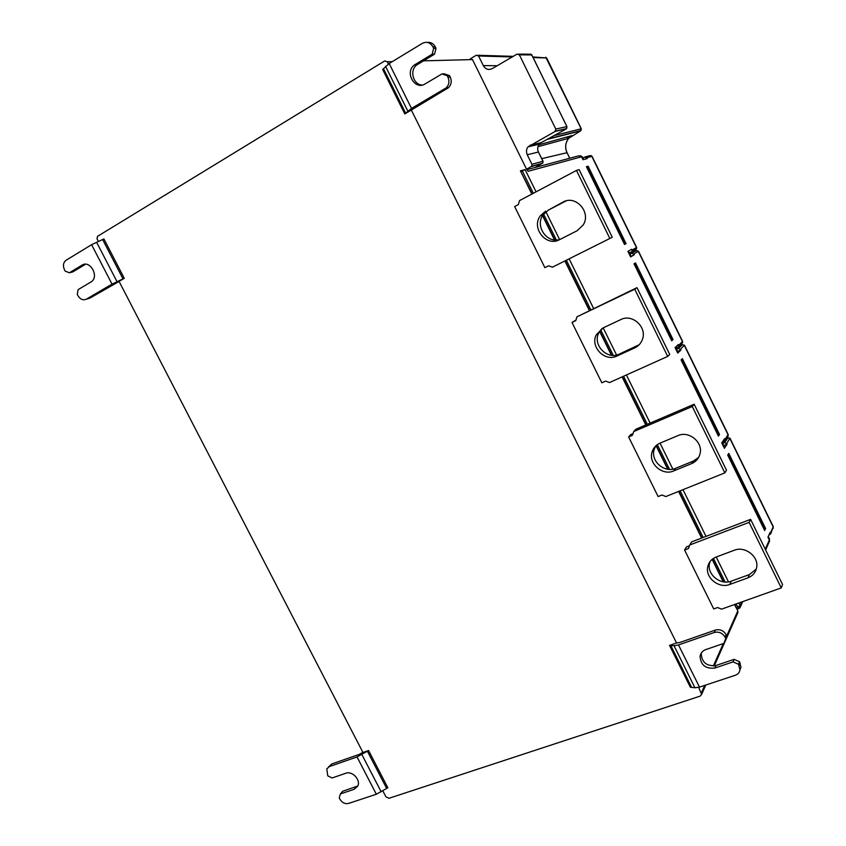 <?xml version="1.0" encoding="UTF-8"?>
<svg xmlns="http://www.w3.org/2000/svg" width="846" height="846" viewBox="0 0 846 846"><rect width="100%" height="100%" fill="white"/><g stroke="black" fill="none" stroke-linecap="round" stroke-linejoin="round"><path stroke-width="1.27" d="M98.379 241.417L97.036 238.815L97.47 236.383L384.75 60.912L387.309 61.779L392.29 61.652M357.023 756.937L329.401 766.561L326.789 768.866L327.762 775.835L332.097 777.971L345.866 773.233C352.264 770.611 360.978 780.001 357.784 786.071L354.21 789.286L340.399 793.929L339.246 797.915L339.88 799.142C342.144 802.748 345.041 804.176 348.573 803.436L376.343 794.235L357.023 756.937L368.57 750.529L362.966 752.496L119.053 281.358L124.267 278.302L112.021 284.108L91.601 244.706L103.91 238.942L124.267 278.302M705.776 685.048L701.641 694.365L700.128 696.131L388.98 798.286L385.892 796.773L382.815 790.82M582.873 158.075L584.85 157.028L587.24 158.54L583.01 159.725L581.572 156.785L528.19 171.283L526.55 169.211L531.764 166.239L531.944 164.293L527.259 154.786C526.011 151.603 526.297 148.938 528.115 146.802L539.251 144.222L541.197 142.636M531.859 194.072L520.406 170.86L532.102 193.946M520.406 170.86L525.112 169.602L536.078 191.841M521.073 171.579L525.112 169.602M701.641 694.365L698.648 687.386M699.494 687.121L735.396 675.224C738.04 674.251 739.563 672.411 739.943 669.715L738.473 664.247L733.059 661.91L714.912 668.012C705.733 669.038 700.774 665.136 700.054 656.316C700.647 653.049 702.55 650.817 705.776 649.591L723.88 643.372L725.752 638.55L725.043 637.123C722.452 632.935 718.846 631.402 714.236 632.501L678.503 644.948L699.494 687.121L694.936 687.766L690.357 687.216L669.535 645.413L676.546 642.971L411.336 110.065L404.779 113.903L382.646 69.467L389.192 63.535L411.516 108.415L404.779 113.903M388.42 64.021L387.309 61.779M725.043 637.123L726.132 634.68C723.552 630.513 719.967 628.98 715.367 630.08L679.772 642.505L676.546 642.971M669.535 645.413L674.008 645.731L678.503 644.948M518.714 54.112L529.533 54.197L531.764 54.927L519.381 54.853L517.096 54.102L492.298 68.579C488.544 70.345 485.541 69.351 483.309 65.586L478.572 55.984L476.33 55.233L470.376 58.765L472.48 59.58L526.55 169.211M628.441 251.082L631.127 256.571L630.619 256.909L627.912 251.378L631.655 249.253L632.057 250.067L632.015 251.516L629.413 253.07M630.619 256.909L634.331 254.72L631.941 253.187L629.942 254.16M678.069 352.391L677.752 353.099L675.066 347.632L678.302 344.512L678.704 345.327L678.767 346.511L676.017 348.192M677.752 353.099L680.956 349.927L678.555 348.372L676.546 349.271M724.557 447.28L724.398 448.317L721.744 442.902L724.483 438.831L724.885 439.634L724.187 441.527L722.146 442.363M724.398 448.317L727.116 444.192L724.705 442.595L722.674 443.441M769.321 538.669L769.331 540.023L767.946 537.21L770.209 532.197L770.727 533.815L768.845 535.211M411.516 108.415L446.212 87.857C449.067 84.822 449.649 81.279 447.968 77.24L447.217 75.717L441.94 73.94L444.266 73.824L449.522 75.59L450.273 77.102C451.944 81.131 451.362 84.663 448.517 87.677L411.336 110.065M624.528 244.462L626.051 243.637L588.107 166.186L586.426 166.694L587.05 166.599L625.046 244.166L624.528 244.462L586.426 166.694M671.713 340.79L673.035 339.563L635.483 262.905L634.003 263.804L671.713 340.79L672.062 340.124M718.423 436.124L719.544 434.516L682.373 358.63L681.093 359.931L718.423 436.124L718.603 435.13M764.668 530.505L765.588 528.517L728.787 453.393L727.708 455.085L764.668 530.505L764.678 529.184M544.877 267.664L514.654 206.561L518.355 204.595L519.518 200.618L576.464 170.427L609.85 238.487L552.427 267.188L548.62 265.792L544.877 267.664L548.62 265.792M571.981 322.442L575.745 320.655L576.961 316.816L634.733 289.205L667.695 356.42L609.469 382.572L605.641 381.091L601.844 382.804L571.981 322.442L575.925 320.084M628.62 436.927L632.438 435.288L633.696 431.597L692.271 406.514L724.832 472.882L665.813 496.56L661.963 495.005L658.125 496.549L628.62 436.927L630.852 434.506L633.02 433.575M684.573 550.016L688.443 548.546L689.744 544.983L749.101 522.363L781.26 587.917L721.479 609.162L717.609 607.534L713.717 608.919L684.573 550.016L686.444 546.918L689.458 545.765M519.381 54.853L555.78 129.057L555.071 131.49L528.115 146.802M542.995 161.332L538.405 152.005C537.189 149.203 537.474 146.612 539.251 144.222C537.453 146.876 537.189 149.467 538.479 152.005L527.259 154.786M739.933 607.904L740.176 605.62L736.327 607.756M738.939 608.644L735.967 604.012M723.721 445.578L727.116 444.192M677.604 351.439L680.956 349.927M631.021 256.349L634.331 254.72M733.059 661.91L734.106 659.372L739.51 661.699L740.969 667.145L739.901 670.085M738.473 664.247L739.51 661.699M701.45 652.784L701.228 653.821C701.947 662.608 706.886 666.489 716.033 665.464L734.106 659.372M726.132 634.68L726.841 636.097L723.88 643.372M726.841 636.097L725.752 638.55M441.94 73.94L425.062 83.944C414.804 90.67 404.335 72.333 414.297 65.068L432.158 54.207L433.67 48.349L432.919 46.826C430.223 42.459 426.712 41.295 422.387 43.326L389.192 63.535M427.304 42.406C430.773 42.025 433.427 43.495 435.288 46.826L436.039 48.349L434.537 54.165L416.729 64.983C409.21 70.408 413.218 84.917 422.249 85.044M447.217 75.717L449.522 75.59M436.039 48.349L433.67 48.349M434.537 54.165L432.158 54.207M626.051 243.637L625.046 244.166M587.113 166.715L588.107 166.186M673.035 339.563L672.01 340.029M719.544 434.516L718.508 434.939M765.588 528.517L764.541 528.909M576.464 170.427L579.108 169.634L612.271 237.261L609.85 238.487M566.069 200.914L548.367 210.125L543.153 214.736C534.408 226.104 547.383 244.431 560.486 239.207M545.903 211.754L559.65 239.63L577.078 230.768L583.169 225.004C591.502 212.357 575.766 194.538 562.971 202.099L548.367 210.125M559.608 239.651C546.389 247.222 530.907 228.05 540.33 215.804L545.564 211.172M576.961 316.816L636.985 287.661L669.736 354.453L667.695 356.42M602.056 328.438L598.661 333.102C592.486 345.147 607.354 360.259 619.335 354.062L639.153 344.745M617.009 356.007L634.722 347.907C638.318 346.194 640.845 343.465 642.294 339.711C647.518 327.444 632.448 313.38 620.784 319.587L603.135 327.878L596.208 334.91C590 347.019 604.964 362.225 617.009 356.007L619.335 354.062M634.733 289.205L636.985 287.661M633.696 431.597L635.896 429.208L694.143 404.229L726.492 470.196L724.832 472.882M655.819 445.863L654.201 449.395C650.214 460.869 664.47 473.474 675.658 468.293L693.509 460.985L698.68 457.358M673.691 470.936L691.647 463.597C696.068 461.673 698.859 458.395 700.033 453.763C703.206 442.183 688.813 430.434 677.889 435.637L659.996 443.156C656.031 444.922 653.398 447.841 652.107 451.912C648.099 463.449 662.45 476.129 673.691 470.936L675.658 468.293M692.271 406.514L694.143 404.229M689.744 544.983L691.594 541.905L750.603 519.359L782.561 584.523L781.26 587.917M710.027 561.585L709.445 563.711C706.939 574.54 720.644 585.517 731.293 581.149L749.387 574.571L756.313 569.041M729.696 584.47L747.885 577.871C752.94 575.862 755.89 572.234 756.726 567.01C758.555 556.129 744.723 545.839 734.286 550.249L716.16 557.028C711.528 558.91 708.715 562.209 707.711 566.926C705.194 577.818 718.984 588.869 729.696 584.47L731.293 581.149M749.101 522.363L750.603 519.359M368.57 750.529L387.849 787.785L376.343 794.235M362.871 752.306L359.317 754.357L331.759 763.97L328.523 766.962M340.399 793.929L342.715 791.253L357.826 785.987M91.601 244.706L65.893 260.367C63.239 262.683 62.763 265.813 64.465 269.768L65.131 271.058L69.351 272.782L82.051 265.126C90.025 259.754 99.394 276.388 91.41 281.718L78.118 289.639L77.261 294.376L77.938 295.666C80.275 299.41 83.098 300.573 86.377 299.156L89.697 298.226L119.106 281.454M86.377 299.156L112.021 284.108M69.351 272.782L72.735 271.947L85.404 264.322L82.051 265.126M531.944 164.293L542.963 161.269L542.783 163.162L531.256 166.673M542.434 163.257L534.968 167.529M527.344 169.57L578.77 155.823L582.249 156.785M737.501 613.435L737.701 611.172L726.725 635.864M723.298 643.573L713.347 665.971M704.718 685.397L701.387 692.885M715.367 630.08L714.236 632.501M586.828 157.705L592.052 156.33M631.571 251.992L635.801 249.559L636.446 247.561L591.798 156.33L589.831 155.653L585.443 156.859M632.015 251.516L636.404 248.988L636.636 247.444L632.057 250.067M633.929 253.895L638.487 251.22L636.552 250.553M681.939 343.434L682.5 341.668L638.296 251.347L636.329 250.638L629.752 253.768M682.627 341.414L678.704 345.327M680.565 349.123L684.456 345.157M727.708 436.547L728.089 434.844L684.329 345.411L682.352 344.671L680.11 345.21M728.152 434.463L724.885 439.634M726.714 443.389L729.971 438.165M773.096 528.507L773.244 527.09L729.908 438.545L727.095 437.456M773.244 526.593L770.6 532.991M769.13 542.043L769.331 540.023L765.249 549.213M741.815 601.94L740.176 605.62L738.865 602.976M569.125 258.844L593.575 308.409M603.177 327.857L616.565 355.003M626.41 374.968L650.151 423.095M660.028 443.135L672.845 469.128M682.986 489.675L706.029 536.396M716.202 557.017L728.459 581.868M737.691 610.537L734.444 604.552M723.214 581.805L712.131 559.354M701.63 538.077L678.608 491.42M667.653 469.223L656.031 445.673M645.805 424.956L622.096 376.904M611.415 355.257L599.613 331.357M589.302 310.461L564.874 260.97M554.479 239.904L542.54 215.698M423.444 60.849L472.48 59.58M477.979 55.286L513.236 56.354M532.821 56.946L546.537 57.951L533.128 57.56M567.01 152.724L541.757 158.646M569.718 158.244L566.989 152.671C564.737 147.468 565.329 142.667 568.755 138.279L580.568 130.866L547.002 139.453M575.428 132.188L576.316 131.701M568.681 136.534L566.894 138.786M572.15 135.561L538.828 144.814M554.056 135.603L581.191 128.793L580.568 130.866M545.744 57.211L581.191 128.793L581.012 130.506L547.944 138.945M512.211 56.957L478.572 55.984M483.309 65.586L496.486 65.713M555.071 131.49L566.312 128.655M555.78 129.057L566.873 126.604L566.175 128.973L541.123 142.667L530.03 145.216M555.558 131.077L566.651 128.581L566.947 126.604L531.817 55.053M566.915 126.678L531.848 54.948L530.812 54.07M538.437 152.069L543.037 161.258L542.783 163.162L531.764 166.239M631.941 253.187L636.393 250.606M678.555 348.372L682.352 344.671M724.705 442.595L727.92 437.773M522.278 170.924L533.318 193.3M543.597 214.133L556.34 239.957M566.344 260.23L590.772 309.752M600.702 329.866L613.287 355.373M623.576 376.237L647.306 424.311M657.331 444.626L669.546 469.382M680.121 490.817L703.153 537.496M713.453 558.381L725.117 582.027M670.645 645.223L691.478 687.058M694.936 687.766L674.008 645.731M716.033 665.464L714.912 668.012M740.208 663.116L739.182 665.675M444.922 88.819L447.227 88.64M383.545 68.769L405.699 113.248M450.273 77.102L447.968 77.24M407.804 111.048L385.543 66.337M432.919 46.826L435.288 46.826M417.765 64.264L415.333 64.338M562.971 202.099L565.678 201.105M636.953 346.003L634.722 347.907M693.509 460.985L691.647 463.597M749.387 574.571L747.885 577.871M329.401 766.561L331.759 763.97M386.633 788.377L367.365 751.132M361.877 754.547L381.197 791.856M356.494 786.611L354.21 789.286M123.03 278.926L102.662 239.577M96.571 242.189L116.981 281.602M734.698 604.467L737.775 610.696L737.923 612.483L714.267 665.887M537.993 146.675L568.755 138.279C565.371 142.657 564.8 147.458 567.042 152.671L569.77 158.223M546.664 57.983L581.308 128.793M583.603 159.556L582.207 156.711L580.335 155.696M768.263 536.512L769.469 538.965L769.511 541.186L765.619 549.974M742.746 601.601L740.387 606.92L737.088 609.31M727.137 437.403L730.003 438.239L773.297 526.698L770.727 533.815M722.124 442.331L724.652 447.492M681.527 344.66L684.477 345.2L728.195 434.537L728.205 435.806L724.99 440.607M675.52 347.188L678.132 352.518M638.487 251.22L682.637 341.456L682.553 342.841L678.767 346.511M636.636 247.444L592.031 156.299L590.783 155.527M723.542 581.858L712.353 559.174M701.884 537.982L678.862 491.325M667.98 469.266L656.242 445.482M646.058 424.851L622.339 376.787M611.732 355.299L599.782 331.082M589.546 310.334L565.117 260.843M554.796 239.926L542.709 215.413M701.228 653.821L700.054 656.316M740.969 667.145L739.943 669.715M448.517 87.677L446.212 87.857M416.729 64.983L414.297 65.068M634.521 263.487L672.115 340.229M681.538 359.476L718.698 435.33M728.089 454.492L764.816 529.469M543.153 214.736L540.33 215.804M598.661 333.102L596.208 334.91M654.201 449.395L652.107 451.912M709.445 563.711L707.711 566.926"/></g></svg>
